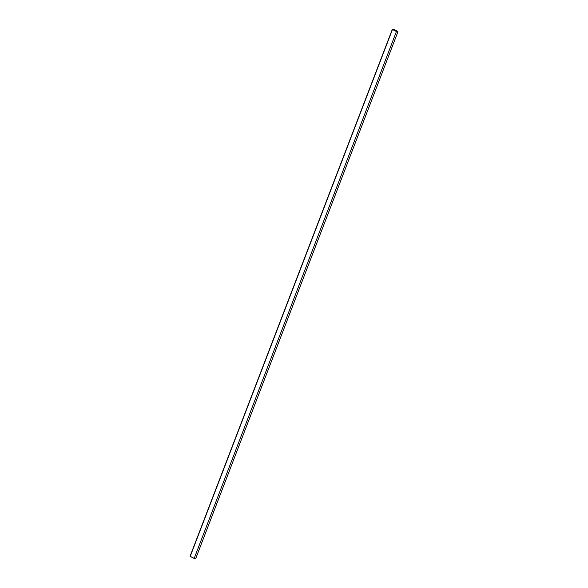 <?xml version="1.0" encoding="UTF-8"?>
<svg xmlns="http://www.w3.org/2000/svg" width="588" height="588" viewBox="0 0 588 588"><rect width="100%" height="100%" fill="white"/><g stroke="black" fill="none" stroke-linecap="round" stroke-linejoin="round"><path stroke-width="0.88" d="M396.746 30.767L395.298 30.422L397.951 31.715L396.437 31.509L392.299 29.4L394.893 29.826L397.951 31.715L392.439 29.569L394.893 29.826L396.628 31.076M195.701 558.6L194.187 558.394L190.049 556.285L392.299 29.4L190.049 556.285L392.439 29.569L190.189 556.454L194.187 558.394L396.437 31.509L194.187 558.394L195.701 558.6L397.951 31.715L195.701 558.6"/></g></svg>
